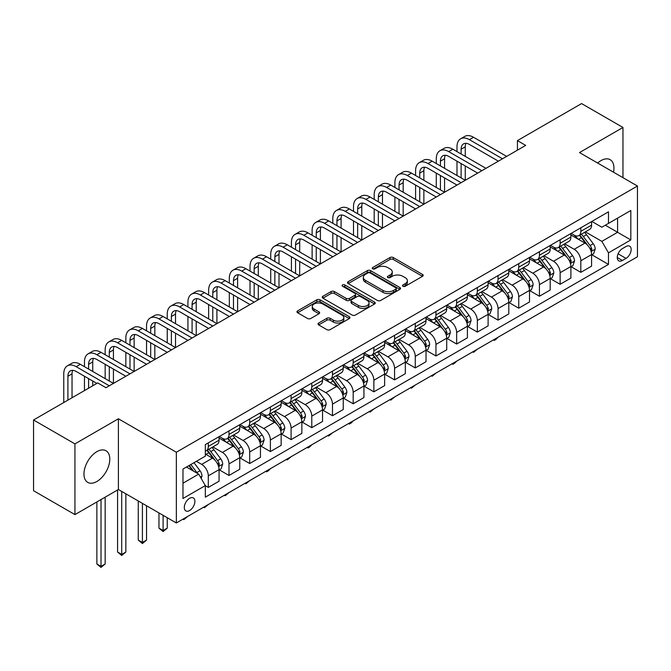 <?xml version="1.0" encoding="UTF-8"?>
<svg xmlns="http://www.w3.org/2000/svg" width="671" height="671" viewBox="0 0 671 671"><rect width="100%" height="100%" fill="white"/><g stroke="black" fill="none" stroke-linecap="round" stroke-linejoin="round"><path stroke-width="1.01" d="M402.969 286.274A1.61 0.931 0 0 0 405.25 286.274L422.512 276.309A2.298 1.325 0 0 0 423.191 275.37A2.298 1.325 0 0 0 422.512 274.431L393.265 257.538A2.298 1.325 0 0 0 390.01 257.538L372.749 267.511A1.61 0.931 0 0 0 372.271 268.165A1.61 0.931 0 0 0 372.749 268.819A1.61 0.931 0 0 0 375.022 268.819L377.253 267.536A7.356 4.244 0 0 1 387.653 267.536L390.094 268.937A7.356 4.244 0 0 1 392.25 271.94A7.356 4.244 0 0 1 390.094 274.942L387.863 276.234A1.61 0.931 0 0 0 387.385 276.888A1.61 0.931 0 0 0 387.863 277.551A1.61 0.931 0 0 0 390.136 277.551L392.367 276.259A7.356 4.244 0 0 1 402.768 276.259L405.209 277.668A7.356 4.244 0 0 1 407.364 280.671A7.356 4.244 0 0 1 405.209 283.674L402.969 284.957A1.61 0.931 0 0 0 402.499 285.62A1.61 0.931 0 0 0 402.969 286.274L402.969 284.957M96.876 481.484A18.26 10.543 120 0 0 108.811 465.389A18.26 10.543 120 0 0 106.01 450.761A18.26 10.543 120 0 0 96.876 451.658A18.26 10.543 120 0 0 84.949 467.754A18.26 10.543 120 0 0 87.75 482.39A18.26 10.543 120 0 0 96.876 481.484M613.495 172.195A18.26 10.543 120 0 0 610.157 159.69A18.26 10.543 120 0 0 601.023 160.595A18.26 10.543 120 0 0 597.66 163.053M189.599 510.547A7.49 4.328 120 0 0 194.489 503.946A7.49 4.328 120 0 0 193.34 497.941A7.49 4.328 120 0 0 189.599 498.31A7.49 4.328 120 0 0 184.701 504.911A7.49 4.328 120 0 0 185.85 510.916A7.49 4.328 120 0 0 189.599 510.547M318.666 323.028A2.298 1.325 0 0 0 317.995 323.967A2.298 1.325 0 0 0 318.666 324.907L326.878 329.646A2.298 1.325 0 0 0 330.124 329.646L349.306 318.574A2.298 1.325 0 0 0 349.977 317.635A2.298 1.325 0 0 0 349.306 316.695L320.05 299.811A2.298 1.325 0 0 0 316.804 299.811L297.622 310.883A2.298 1.325 0 0 0 296.951 311.822A2.298 1.325 0 0 0 297.622 312.753L307.536 318.482A2.298 1.325 0 0 0 310.79 318.482L318.993 313.743A2.298 1.325 0 0 0 319.664 312.803A2.298 1.325 0 0 0 318.993 311.864L314.078 309.029A6.148 3.548 0 0 1 312.275 306.521A6.148 3.548 0 0 1 316.075 303.242A6.148 3.548 0 0 1 322.776 304.005L342.034 315.127A6.148 3.548 0 0 1 343.829 317.635A6.148 3.548 0 0 1 340.038 320.914A6.148 3.548 0 0 1 333.336 320.142L330.124 318.289A2.298 1.325 0 0 0 326.878 318.289L318.666 323.028L318.666 324.907M118.406 418.779L74.942 443.875L33.55 419.979L33.55 490.711L74.942 514.607L118.406 489.52L176.347 522.969L176.347 452.237L118.406 418.779L118.406 489.52M622.965 177.656L622.965 127.473L579.501 152.569L637.45 186.026L176.347 452.237M622.965 127.473L581.572 103.577L517.416 140.616L517.416 150.178M33.55 419.979L97.706 382.931L105.984 387.712L525.695 145.397L517.416 140.616M377.421 300.465A2.298 1.325 0 0 0 380.667 300.465L399.841 289.394A2.298 1.325 0 0 0 400.52 288.455A2.298 1.325 0 0 0 399.841 287.515L370.593 270.631A2.298 1.325 0 0 0 367.339 270.631L348.165 281.703A2.298 1.325 0 0 0 347.494 282.642A2.298 1.325 0 0 0 348.165 283.573L377.421 300.465M343.2 286.626A1.61 0.931 0 0 1 344.835 286.853L344.835 284.94L374.577 302.109A2.298 1.325 0 0 1 375.248 303.049A2.298 1.325 0 0 1 374.577 303.988L355.395 315.06A2.298 1.325 0 0 1 352.149 315.06L322.894 298.167L322.894 296.288A2.298 1.325 0 0 0 322.223 297.228A2.298 1.325 0 0 0 322.894 298.167M322.894 296.288L331.105 291.55A2.298 1.325 0 0 1 334.351 291.55L346.219 298.402A2.298 1.325 0 0 0 349.465 298.402L354.909 295.257A2.298 1.325 0 0 0 355.58 294.317A2.298 1.325 0 0 0 354.909 293.378L342.562 286.249A1.61 0.931 0 0 1 342.084 285.594A1.61 0.931 0 0 1 343.082 284.739A1.61 0.931 0 0 1 344.835 284.94M626.026 246.534L622.386 248.631A7.255 4.194 120 0 0 617.639 255.03A7.255 4.194 120 0 0 618.754 260.843A7.255 4.194 120 0 0 622.386 260.491L626.026 258.385A7.255 4.194 120 0 0 630.765 251.986A7.255 4.194 120 0 0 629.658 246.173A7.255 4.194 120 0 0 626.026 246.534M176.347 522.969L637.45 256.758L637.45 186.026M591.839 221.438L601.853 227.217L608.48 223.401L608.48 211.835L205.326 444.588L205.326 456.154L182.973 469.063L182.973 498.503L205.326 485.594L205.326 497.161L608.48 264.408L608.48 252.841L601.853 241.367L585.389 231.864M608.48 223.401L630.824 210.493L630.824 239.933L608.48 252.841M74.942 443.875L74.942 514.607M605.334 225.213L617.58 232.292L617.58 218.142L630.824 210.493M601.853 241.367L617.58 232.292L630.824 239.933M182.973 483.204L198.7 474.129L186.446 467.05M205.326 485.695L208.304 487.414L208.304 475.848A9.369 5.41 -120 0 0 201.686 464.374L196.385 461.321M208.304 487.414L219.065 481.199L219.065 469.633A9.369 5.41 -120 0 0 212.447 458.159L205.326 454.049M219.316 469.876L229.004 475.462L229.004 463.896A9.369 5.41 -120 0 0 222.378 452.43L212.866 446.936M229.004 475.462L239.765 469.255L239.765 457.689A9.369 5.41 -120 0 0 233.139 446.215L219.065 438.088M240.008 457.924L249.696 463.518L249.696 451.952A9.369 5.41 -120 0 0 243.07 440.478L233.567 434.993M249.696 463.518L260.457 457.303L260.457 445.737A9.369 5.41 -120 0 0 253.831 434.263L239.765 426.144M260.709 445.972L270.388 451.566L270.388 440A9.369 5.41 -120 0 0 263.77 428.534L254.259 423.04M270.388 451.566L281.149 445.351L281.149 433.785A9.369 5.41 -120 0 0 274.531 422.319L260.457 414.192M281.401 434.028L291.088 439.622L291.088 428.056A9.369 5.41 -120 0 0 284.462 416.582L274.959 411.088M291.088 439.622L301.849 433.407L301.849 421.841A9.369 5.41 -120 0 0 295.223 410.367L281.149 402.248M302.101 422.076L311.78 427.67L311.78 416.104A9.369 5.41 -120 0 0 305.162 404.63L295.651 399.144M311.78 427.67L322.541 421.455L322.541 409.889A9.369 5.41 -120 0 0 315.924 398.423L301.849 390.296M322.793 410.132L332.481 415.718L332.481 404.152A9.369 5.41 -120 0 0 325.854 392.686L316.343 387.192M332.481 415.718L343.242 409.511L343.242 397.945A9.369 5.41 -120 0 0 336.616 386.471L322.541 378.343M343.485 398.18L353.172 403.774L353.172 392.208A9.369 5.41 -120 0 0 346.555 380.734L337.043 375.248M353.172 403.774L363.934 397.559L363.934 385.993A9.369 5.41 -120 0 0 357.316 374.527L343.242 366.4M364.185 386.236L373.873 391.822L373.873 380.256A9.369 5.41 -120 0 0 367.247 368.79L357.735 363.296M373.873 391.822L384.634 385.615L384.634 374.049A9.369 5.41 -120 0 0 378.008 362.575L363.934 354.447M384.877 374.284L394.565 379.878L394.565 368.312A9.369 5.41 -120 0 0 387.947 356.838L378.436 351.352M394.565 379.878L405.326 373.663L405.326 362.097A9.369 5.41 -120 0 0 398.708 350.623L384.634 342.504M405.578 362.34L415.265 367.926L415.265 356.36A9.369 5.41 -120 0 0 408.639 344.894L399.128 339.4M415.265 367.926L426.026 361.711L426.026 350.145A9.369 5.41 -120 0 0 419.4 338.679L405.326 330.551M426.27 350.388L435.957 355.982L435.957 344.416A9.369 5.41 -120 0 0 429.331 332.942L419.828 327.456M435.957 355.982L446.718 349.767L446.718 338.201A9.369 5.41 -120 0 0 440.092 326.727L426.026 318.608M446.97 338.436L456.649 344.03L456.649 332.464A9.369 5.41 -120 0 0 450.031 320.99L440.52 315.504M456.649 344.03L467.41 337.815L467.41 326.249A9.369 5.41 -120 0 0 460.792 314.783L446.718 306.655M467.662 326.492L477.349 332.086L477.349 320.52A9.369 5.41 -120 0 0 470.723 309.046L461.22 303.552M477.349 332.086L488.111 325.871L488.111 314.305A9.369 5.41 -120 0 0 481.484 302.831L467.41 294.703M488.362 314.54L498.041 320.134L498.041 308.568A9.369 5.41 -120 0 0 491.424 297.094L481.912 291.608M498.041 320.134L508.803 313.919L508.803 302.353A9.369 5.41 -120 0 0 502.185 290.887L488.111 282.759M509.054 302.596L518.742 308.182L518.742 296.616A9.369 5.41 -120 0 0 512.116 285.15L502.604 279.656M518.742 308.182L529.503 301.975L529.503 290.409A9.369 5.41 -120 0 0 522.877 278.935L508.803 270.807M529.746 290.644L539.434 296.238L539.434 284.672A9.369 5.41 -120 0 0 532.816 273.198L523.305 267.712M539.434 296.238L550.195 290.023L550.195 278.457A9.369 5.41 -120 0 0 543.577 266.983L529.503 258.863M550.446 278.7L560.134 284.286L560.134 272.72A9.369 5.41 -120 0 0 553.508 261.254L543.996 255.76M560.134 284.286L570.895 278.071L570.895 266.504A9.369 5.41 -120 0 0 564.269 255.039L550.195 246.911M571.138 266.748L580.826 272.342L580.826 260.776A9.369 5.41 -120 0 0 574.2 249.302L564.697 243.816M580.826 272.342L591.587 266.127L591.587 254.561A9.369 5.41 -120 0 0 584.969 243.087L570.895 234.967M571.138 233.391L574.2 235.152A9.369 5.41 -120 0 0 578.888 235.622A9.369 5.41 -120 0 0 580.826 231.336L580.826 227.796M550.446 245.334L553.508 247.104A9.369 5.41 -120 0 0 558.188 247.565A9.369 5.41 -120 0 0 560.134 243.279L560.134 239.74M529.746 257.287L532.816 259.056A9.369 5.41 -120 0 0 537.496 259.518A9.369 5.41 -120 0 0 539.434 255.232L539.434 251.692M509.054 269.23L512.116 271A9.369 5.41 -120 0 0 516.796 271.461A9.369 5.41 -120 0 0 518.742 267.175L518.742 263.644M488.362 281.183L491.424 282.952A9.369 5.41 -120 0 0 496.104 283.414A9.369 5.41 -120 0 0 498.041 279.128L498.041 275.588M467.662 293.126L470.723 294.896A9.369 5.41 -120 0 0 475.412 295.366A9.369 5.41 -120 0 0 477.349 291.071L477.349 287.54M446.97 305.079L450.031 306.848A9.369 5.41 -120 0 0 454.712 307.31A9.369 5.41 -120 0 0 456.649 303.024L456.649 299.484M426.27 317.022L429.331 318.792A9.369 5.41 -120 0 0 434.02 319.262A9.369 5.41 -120 0 0 435.957 314.967L435.957 311.436M405.578 328.975L408.639 330.744A9.369 5.41 -120 0 0 413.319 331.206A9.369 5.41 -120 0 0 415.265 326.92L415.265 323.38M384.877 340.927L387.947 342.688A9.369 5.41 -120 0 0 392.627 343.158A9.369 5.41 -120 0 0 394.565 338.872L394.565 335.332M364.185 352.871L367.247 354.64A9.369 5.41 -120 0 0 371.927 355.102A9.369 5.41 -120 0 0 373.873 350.816L373.873 347.276M343.485 364.823L346.555 366.592A9.369 5.41 -120 0 0 351.235 367.054A9.369 5.41 -120 0 0 353.172 362.768L353.172 359.228M322.793 376.767L325.854 378.536A9.369 5.41 -120 0 0 330.535 378.998A9.369 5.41 -120 0 0 332.481 374.712L332.481 371.18M302.101 388.719L305.162 390.488A9.369 5.41 -120 0 0 309.843 390.95A9.369 5.41 -120 0 0 311.78 386.664L311.78 383.124M281.401 400.662L284.462 402.432A9.369 5.41 -120 0 0 289.151 402.902A9.369 5.41 -120 0 0 291.088 398.608L291.088 395.076M260.709 412.615L263.77 414.384A9.369 5.41 -120 0 0 268.45 414.846A9.369 5.41 -120 0 0 270.388 410.56L270.388 407.02M240.008 424.567L243.07 426.328A9.369 5.41 -120 0 0 247.758 426.798A9.369 5.41 -120 0 0 249.696 422.512L249.696 418.972M219.316 436.511L222.378 438.28A9.369 5.41 -120 0 0 227.058 438.742A9.369 5.41 -120 0 0 229.004 434.456L229.004 430.916M591.839 254.795L608.48 264.408M578.888 235.622L589.65 229.407A9.369 5.41 -120 0 0 591.587 225.12L591.587 221.581M558.188 247.565L568.949 241.35A9.369 5.41 -120 0 0 570.895 237.064L570.895 233.533M537.496 259.518L548.257 253.303A9.369 5.41 -120 0 0 550.195 249.016L550.195 245.477M516.796 271.461L527.565 265.255A9.369 5.41 -120 0 0 529.503 260.96L529.503 257.429M496.104 283.414L506.865 277.198A9.369 5.41 -120 0 0 508.803 272.912L508.803 269.373M475.412 295.366L486.173 289.151A9.369 5.41 -120 0 0 488.111 284.865L488.111 281.325M454.712 307.31L465.473 301.094A9.369 5.41 -120 0 0 467.41 296.808L467.41 293.269M434.02 319.262L444.781 313.047A9.369 5.41 -120 0 0 446.718 308.761L446.718 305.221M413.319 331.206L424.08 324.99A9.369 5.41 -120 0 0 426.026 320.704L426.026 317.173M392.627 343.158L403.388 336.943A9.369 5.41 -120 0 0 405.326 332.657L405.326 329.117M371.927 355.102L382.688 348.895A9.369 5.41 -120 0 0 384.634 344.6L384.634 341.069M351.235 367.054L361.996 360.839A9.369 5.41 -120 0 0 363.934 356.553L363.934 353.013M330.535 378.998L341.304 372.791A9.369 5.41 -120 0 0 343.242 368.505L343.242 364.965M309.843 390.95L320.604 384.735A9.369 5.41 -120 0 0 322.541 380.449L322.541 376.909M289.151 402.902L299.912 396.687A9.369 5.41 -120 0 0 301.849 392.401L301.849 388.861M268.45 414.846L279.211 408.631A9.369 5.41 -120 0 0 281.149 404.345L281.149 400.813M247.758 426.798L258.52 420.583A9.369 5.41 -120 0 0 260.457 416.297L260.457 412.757M227.058 438.742L237.819 432.535A9.369 5.41 -120 0 0 239.765 428.241L239.765 424.709M205.326 451.071A9.369 5.41 -120 0 0 206.366 450.694L217.127 444.479A9.369 5.41 -120 0 0 219.065 440.193L219.065 436.653M206.366 450.694A9.369 5.41 -120 0 0 208.304 446.408L208.304 442.868M198.7 474.129L205.326 485.594M403.615 286.5L405.209 285.586A7.356 4.244 0 0 0 407.364 282.583L407.364 280.671M392.25 271.94L392.25 273.852A7.356 4.244 0 0 1 390.094 276.855L388.501 277.777M422.487 276.326L393.265 259.451A2.298 1.325 0 0 0 390.01 259.451L373.386 269.046M399.841 287.515L399.841 289.394L370.593 272.543A2.298 1.325 0 0 0 367.339 272.543L348.199 283.598M395.781 289.109A1.61 0.931 0 0 0 396.251 288.455A1.61 0.931 0 0 0 395.781 287.8L370.107 272.971A1.61 0.931 0 0 0 367.825 272.971L365.477 274.338A7.356 4.244 0 0 0 363.321 277.341A7.356 4.244 0 0 0 365.477 280.344L383.024 290.476A7.356 4.244 0 0 0 393.424 290.476L395.781 289.109L395.781 291.021A1.61 0.931 0 0 0 396.251 290.367L396.251 288.455M363.321 277.341L363.321 279.253A7.356 4.244 0 0 0 365.477 282.248L365.477 280.344M395.781 291.021L393.424 292.388A7.356 4.244 0 0 1 383.024 292.388L365.477 282.248M322.927 298.184L331.105 293.462L331.105 291.55M355.58 294.317L355.58 296.23A2.298 1.325 0 0 1 354.909 297.169L349.465 300.314A2.298 1.325 0 0 1 346.219 300.314L334.351 293.462A2.298 1.325 0 0 0 331.105 293.462M344.835 286.853L374.544 304.005M358.524 305.506A6.148 3.548 0 0 0 365.225 306.278A6.148 3.548 0 0 0 369.025 302.998A6.148 3.548 0 0 0 367.222 300.491L360.436 296.574A2.298 1.325 0 0 0 357.182 296.574L351.738 299.719A2.298 1.325 0 0 0 351.067 300.65A2.298 1.325 0 0 0 351.738 301.589L358.524 305.506L358.524 307.419A6.148 3.548 0 0 0 365.225 308.19A6.148 3.548 0 0 0 369.025 304.911L369.025 302.998M351.067 300.65L351.067 302.562A2.298 1.325 0 0 0 351.738 303.502L351.738 301.589M358.524 307.419L351.738 303.502M343.829 317.635L343.829 319.547A6.148 3.548 0 0 1 340.038 322.826A6.148 3.548 0 0 1 333.336 322.055L330.124 320.201A2.298 1.325 0 0 0 326.878 320.201L318.7 324.923M312.275 306.521L312.275 308.425A6.148 3.548 0 0 0 314.078 310.941L314.078 309.029M318.96 313.76L314.078 310.941M349.272 318.591L320.05 301.724A2.298 1.325 0 0 0 316.804 301.724L297.656 312.778M591.587 254.946L593.575 253.797L595.227 249.016A6.207 3.581 -120 0 0 593.248 243.732L586.488 234.699A17.916 10.342 -120 0 0 584.533 232.359M577.806 238.951A17.916 10.342 -120 0 0 574.133 235.118M591.025 251.139L591.881 249.276A6.207 3.581 -120 0 0 590.103 245.544L583.342 236.519A17.916 10.342 -120 0 0 581.388 234.179M579.719 235.135A14.871 8.58 60 0 1 582.16 237.911L587.88 245.552M579.4 235.32A17.916 10.342 60 0 1 581.354 237.668L585.85 243.665M498.15 337.178L495.894 339.442L494.233 340.398L493.403 339.92M494.233 339.442L494.233 340.398M456.985 151.612L456.985 146.832A17.563 10.14 60 0 1 460.625 138.796L464.76 136.406A17.563 10.14 60 0 1 473.541 137.27L506.655 156.393M460.625 138.796A17.563 10.14 60 0 1 469.398 139.66L502.512 158.784M498.377 161.166L469.398 144.441A11.709 6.76 -120 0 0 463.544 143.862A11.709 6.76 -120 0 0 461.12 149.222L461.12 154.003M465.993 143.326A11.709 6.76 -120 0 0 465.263 146.832L465.263 156.393M461.12 163.556L461.12 177.899M465.263 165.947L465.263 180.289L432.149 161.166L428.006 163.556L461.12 182.68M456.985 175.508L456.985 161.166M570.895 266.89L572.883 265.741L574.535 260.96A6.207 3.581 -120 0 0 572.556 255.676L565.787 246.651A17.916 10.342 -120 0 0 563.833 244.311M557.106 250.904A17.916 10.342 -120 0 0 553.441 247.062M570.325 263.091L571.189 261.229A6.207 3.581 -120 0 0 569.411 257.496L562.642 248.463A17.916 10.342 -120 0 0 560.688 246.123M559.018 247.087A14.871 8.58 60 0 1 561.459 249.864L567.188 257.505M558.7 247.272A17.916 10.342 60 0 1 560.654 249.612L565.158 255.617M477.458 349.13L473.541 352.35L472.711 351.872M473.541 351.394L473.541 352.35M550.195 278.842L552.183 277.693L553.835 272.912A6.207 3.581 -120 0 0 551.856 267.628L545.095 258.595A17.916 10.342 -120 0 0 543.141 256.255M536.414 262.847A17.916 10.342 -120 0 0 532.74 259.014M549.633 275.043L550.488 273.181A6.207 3.581 -120 0 0 548.71 269.448L541.95 260.415A17.916 10.342 -120 0 0 539.996 258.075M538.327 259.04A14.871 8.58 60 0 1 540.767 261.807L546.496 269.457M538.008 259.224A17.916 10.342 60 0 1 539.962 261.564L544.458 267.561M456.758 361.082L454.502 363.338L452.841 364.294L452.019 363.816M452.841 363.338L452.841 364.294M529.503 290.786L531.491 289.637L533.143 284.865A6.207 3.581 -120 0 0 531.164 279.581L524.395 270.547A17.916 10.342 -120 0 0 522.441 268.207M515.714 274.8A17.916 10.342 -120 0 0 512.048 270.958M528.933 286.987L529.796 285.125A6.207 3.581 -120 0 0 528.018 281.392L521.25 272.359A17.916 10.342 -120 0 0 519.295 270.019M517.635 270.983A14.871 8.58 60 0 1 520.075 273.76L525.796 281.401M517.307 271.168A17.916 10.342 60 0 1 519.262 273.508L523.766 279.513M436.066 373.026L432.149 376.246L431.319 375.768M432.149 375.29L432.149 376.246M436.284 163.556L436.284 158.784A17.563 10.14 60 0 1 439.924 150.74L444.068 148.35A17.563 10.14 60 0 1 452.841 149.222L485.955 168.337M439.924 150.74A17.563 10.14 60 0 1 448.706 151.612L481.82 170.728M477.677 173.118L448.706 156.393A11.709 6.76 -120 0 0 442.852 155.806A11.709 6.76 -120 0 0 440.428 161.166L440.428 165.947M445.301 155.269A11.709 6.76 -120 0 0 444.563 158.784L444.563 168.337M440.428 175.508L440.428 189.843M444.563 177.899L444.563 192.233L411.457 173.118L407.314 175.508L440.428 194.624M436.284 187.452L436.284 173.118M456.985 185.07L428.006 168.337A11.709 6.76 -120 0 0 422.16 167.758A11.709 6.76 -120 0 0 419.727 173.118L419.727 177.899M424.6 167.222A11.709 6.76 -120 0 0 423.871 170.728L423.871 180.289M419.727 187.452L419.727 201.795M423.871 189.843L423.871 204.185L390.757 185.07L386.622 187.452L419.727 206.576M415.592 199.404L415.592 185.07M415.592 175.508L415.592 170.728A17.563 10.14 60 0 1 419.232 162.692A17.563 10.14 60 0 1 428.006 163.556M419.232 162.692L423.367 160.302A17.563 10.14 60 0 1 432.149 161.166M436.284 197.014L407.314 180.289A11.709 6.76 -120 0 0 401.459 179.711A11.709 6.76 -120 0 0 399.035 185.07L399.035 189.843M403.908 179.165A11.709 6.76 -120 0 0 403.179 182.68L403.179 192.233M399.035 199.404L399.035 213.747M403.179 201.795L403.179 216.129L370.065 197.014L365.921 199.404L399.035 218.52M394.9 211.357L394.9 197.014M394.9 187.452L394.9 182.68A17.563 10.14 60 0 1 398.532 174.636A17.563 10.14 60 0 1 407.314 175.508M398.532 174.636L402.675 172.246A17.563 10.14 60 0 1 411.457 173.118M508.803 302.738L510.79 301.589L512.451 296.808A6.207 3.581 -120 0 0 510.463 291.524L503.703 282.499A17.916 10.342 -120 0 0 501.749 280.151M495.022 286.752A17.916 10.342 -120 0 0 491.357 282.91M508.241 298.939L509.096 297.077A6.207 3.581 -120 0 0 507.318 293.344L500.558 284.311A17.916 10.342 -120 0 0 498.603 281.971M496.934 282.936A14.871 8.58 60 0 1 499.375 285.712L505.104 293.353M496.615 283.12A17.916 10.342 60 0 1 498.57 285.46L503.065 291.466M415.374 384.978L411.457 388.199L410.627 387.712M411.457 387.234L411.457 388.199M415.592 208.966L386.622 192.233A11.709 6.76 -120 0 0 380.767 191.654A11.709 6.76 -120 0 0 378.343 197.014L378.343 201.795M383.216 191.118A11.709 6.76 -120 0 0 382.478 194.624L382.478 204.185M378.343 211.357L378.343 225.691M382.478 213.747L382.478 228.081L349.365 208.966L345.23 211.357L378.343 230.472M374.2 223.3L374.2 208.966M374.2 199.404L374.2 194.624A17.563 10.14 60 0 1 377.84 186.588A17.563 10.14 60 0 1 386.622 187.452M377.84 186.588L381.975 184.198A17.563 10.14 60 0 1 390.757 185.07M488.111 314.682L490.098 313.542L491.751 308.761A6.207 3.581 -120 0 0 489.771 303.477L483.003 294.443A17.916 10.342 -120 0 0 481.048 292.103M474.322 298.696A17.916 10.342 -120 0 0 470.656 294.854M487.549 310.883L488.404 309.021A6.207 3.581 -120 0 0 486.626 305.288L479.857 296.263A17.916 10.342 -120 0 0 477.903 293.923M476.242 294.879A14.871 8.58 60 0 1 478.683 297.656L484.403 305.297M475.924 295.064A17.916 10.342 60 0 1 477.878 297.404L482.374 303.409M394.674 396.922L390.757 400.142L389.926 399.664M390.757 399.186L390.757 400.142M394.9 220.91L365.921 204.185A11.709 6.76 -120 0 0 360.067 203.607A11.709 6.76 -120 0 0 357.643 208.966L357.643 213.747M362.516 203.061A11.709 6.76 -120 0 0 361.786 206.576L361.786 216.129M357.643 223.3L357.643 237.643M361.786 225.691L361.786 240.033L328.673 220.91L324.529 223.3L357.643 242.416M353.508 235.253L353.508 220.91M353.508 211.357L353.508 206.576A17.563 10.14 60 0 1 357.14 198.532A17.563 10.14 60 0 1 365.921 199.404M357.14 198.532L361.283 196.142A17.563 10.14 60 0 1 370.065 197.014M467.41 326.634L469.398 325.485L471.059 320.704A6.207 3.581 -120 0 0 469.079 315.42L462.311 306.395A17.916 10.342 -120 0 0 460.356 304.055M453.63 310.648A17.916 10.342 -120 0 0 449.964 306.806M466.848 322.835L467.704 320.973A6.207 3.581 -120 0 0 465.934 317.24L459.165 308.207A17.916 10.342 -120 0 0 457.211 305.867M455.542 306.832A14.871 8.58 60 0 1 457.983 309.608L463.711 317.249M455.223 307.016A17.916 10.342 60 0 1 457.177 309.356L461.673 315.362M373.982 408.874L370.065 412.095L369.235 411.617M370.065 411.13L370.065 412.095M374.2 232.862L345.23 216.129A11.709 6.76 -120 0 0 339.375 215.55A11.709 6.76 -120 0 0 336.951 220.91L336.951 225.691M341.824 215.014A11.709 6.76 -120 0 0 341.086 218.52L341.086 228.081M336.951 235.253L336.951 249.587M341.086 237.643L341.086 251.977L307.972 232.862L303.837 235.253L336.951 254.368M332.808 247.196L332.808 232.862M332.808 223.3L332.808 218.52A17.563 10.14 60 0 1 336.448 210.484A17.563 10.14 60 0 1 345.23 211.357M336.448 210.484L340.583 208.094A17.563 10.14 60 0 1 349.365 208.966M446.718 338.578L448.706 337.438L450.358 332.657A6.207 3.581 -120 0 0 448.379 327.373L441.619 318.339A17.916 10.342 -120 0 0 439.664 315.999M432.929 322.592A17.916 10.342 -120 0 0 429.264 318.759M446.156 334.779L447.012 332.917A6.207 3.581 -120 0 0 445.234 329.184L438.473 320.159A17.916 10.342 -120 0 0 436.519 317.819M434.85 318.775A14.871 8.58 60 0 1 437.291 321.552L443.011 329.193M434.531 318.96A17.916 10.342 60 0 1 436.486 321.308L440.981 327.305M353.281 420.818L351.025 423.082L349.365 424.038L348.534 423.56M349.365 423.082L349.365 424.038M353.508 244.806L324.529 228.081A11.709 6.76 -120 0 0 318.675 227.503A11.709 6.76 -120 0 0 316.251 232.862L316.251 237.643M321.124 226.957A11.709 6.76 -120 0 0 320.394 230.472L320.394 240.033M316.251 247.196L316.251 261.539M320.394 249.587L320.394 263.929L287.28 244.806L283.137 247.196L316.251 266.32M312.116 259.149L312.116 244.806M312.116 235.253L312.116 230.472A17.563 10.14 60 0 1 315.747 222.428A17.563 10.14 60 0 1 324.529 223.3M315.747 222.428L319.891 220.046A17.563 10.14 60 0 1 328.673 220.91M426.026 350.53L428.006 349.381L429.666 344.6A6.207 3.581 -120 0 0 427.687 339.316L420.918 330.291A17.916 10.342 -120 0 0 418.964 327.951M412.237 334.544A17.916 10.342 -120 0 0 408.572 330.702M425.456 346.731L426.311 344.869A6.207 3.581 -120 0 0 424.542 341.136L417.773 332.103A17.916 10.342 -120 0 0 415.819 329.763M414.15 330.728A14.871 8.58 60 0 1 416.59 333.504L422.319 341.145M413.831 330.912A17.916 10.342 60 0 1 415.785 333.252L420.281 339.258M332.59 432.77L328.673 435.991L327.842 435.513M328.673 435.034L328.673 435.991M332.808 256.758L303.837 240.033A11.709 6.76 -120 0 0 297.983 239.446A11.709 6.76 -120 0 0 295.559 244.806L295.559 249.587M300.432 238.91A11.709 6.76 -120 0 0 299.694 242.424L299.694 251.977M295.559 259.149L295.559 273.483M299.694 261.539L299.694 275.873L266.58 256.758L262.445 259.149L295.559 278.264M291.415 271.092L291.415 256.758M291.415 247.196L291.415 242.424A17.563 10.14 60 0 1 295.055 234.38A17.563 10.14 60 0 1 303.837 235.253M295.055 234.38L299.191 231.99A17.563 10.14 60 0 1 307.972 232.862M405.326 362.483L407.314 361.334L408.966 356.553A6.207 3.581 -120 0 0 406.987 351.269L400.226 342.235A17.916 10.342 -120 0 0 398.272 339.895M391.545 346.488A17.916 10.342 -120 0 0 387.872 342.655M404.764 358.675L405.62 356.813A6.207 3.581 -120 0 0 403.841 353.089L397.081 344.055A17.916 10.342 -120 0 0 395.127 341.715M393.458 342.68A14.871 8.58 60 0 1 395.898 345.448L401.619 353.097M393.139 342.864A17.916 10.342 60 0 1 395.093 345.204L399.589 351.201M311.889 444.714L309.633 446.978L307.972 447.934L307.142 447.456M307.972 446.978L307.972 447.934M312.116 268.71L283.137 251.977A11.709 6.76 -120 0 0 277.282 251.399A11.709 6.76 -120 0 0 274.858 256.758L274.858 261.539M279.732 250.862A11.709 6.76 -120 0 0 279.002 254.368L279.002 263.929M274.858 271.092L274.858 285.435M279.002 273.483L279.002 287.825L245.888 268.71L241.745 271.092L274.858 290.216M270.723 283.045L270.723 268.71M270.723 259.149L270.723 254.368A17.563 10.14 60 0 1 274.364 246.332A17.563 10.14 60 0 1 283.137 247.196M274.364 246.332L278.499 243.942A17.563 10.14 60 0 1 287.28 244.806M384.634 374.426L386.622 373.277L388.274 368.505A6.207 3.581 -120 0 0 386.295 363.221L379.526 354.187A17.916 10.342 -120 0 0 377.572 351.847M370.845 358.44A17.916 10.342 -120 0 0 367.18 354.598M384.064 370.627L384.928 368.765A6.207 3.581 -120 0 0 383.149 365.032L376.381 355.999A17.916 10.342 -120 0 0 374.426 353.659M372.757 354.624A14.871 8.58 60 0 1 375.198 357.4L380.927 365.041M372.439 354.808A17.916 10.342 60 0 1 374.393 357.148L378.897 363.154M291.197 456.666L287.28 459.887L286.45 459.409M287.28 458.93L287.28 459.887M291.415 280.654L262.445 263.929A11.709 6.76 -120 0 0 256.59 263.351A11.709 6.76 -120 0 0 254.166 268.71L254.166 273.483M259.04 262.806A11.709 6.76 -120 0 0 258.301 266.32L258.301 275.873M254.166 283.045L254.166 297.379M258.301 285.435L258.301 299.769L225.196 280.654L221.053 283.045L254.166 302.16M250.023 294.997L250.023 280.654M250.023 271.092L250.023 266.32A17.563 10.14 60 0 1 253.663 258.276A17.563 10.14 60 0 1 262.445 259.149M253.663 258.276L257.807 255.886A17.563 10.14 60 0 1 266.58 256.758M363.934 386.379L365.921 385.229L367.574 380.449A6.207 3.581 -120 0 0 365.594 375.164L358.834 366.131A17.916 10.342 -120 0 0 356.88 363.791M350.153 370.384A17.916 10.342 -120 0 0 346.479 366.551M363.372 382.579L364.227 380.717A6.207 3.581 -120 0 0 362.449 376.985L355.689 367.951A17.916 10.342 -120 0 0 353.734 365.611M352.065 366.576A14.871 8.58 60 0 1 354.506 369.352L360.235 376.993M351.747 366.76A17.916 10.342 60 0 1 353.701 369.1L358.197 375.106M270.497 468.618L268.241 470.874L266.58 471.83L265.758 471.352M266.58 470.874L266.58 471.83M270.723 292.606L241.745 275.873A11.709 6.76 -120 0 0 235.898 275.295A11.709 6.76 -120 0 0 233.474 280.654L233.474 285.435M238.339 274.758A11.709 6.76 -120 0 0 237.609 278.264L237.609 287.825M233.474 294.997L233.474 309.331M237.609 297.379L237.609 311.721L204.496 292.606L200.361 294.997L233.466 314.112M229.331 306.941L229.331 292.606M229.331 283.045L229.331 278.264A17.563 10.14 60 0 1 232.971 270.228A17.563 10.14 60 0 1 241.745 271.092M232.971 270.228L237.106 267.838A17.563 10.14 60 0 1 245.888 268.71M343.242 398.322L345.23 397.182L346.882 392.401A6.207 3.581 -120 0 0 344.902 387.117L338.134 378.083A17.916 10.342 -120 0 0 336.179 375.743M329.453 382.336A17.916 10.342 -120 0 0 325.787 378.494M342.671 394.523L343.535 392.661A6.207 3.581 -120 0 0 341.757 388.928L334.988 379.903A17.916 10.342 -120 0 0 333.034 377.563M331.373 378.519A14.871 8.58 60 0 1 333.814 381.296L339.534 388.937M331.046 378.704A17.916 10.342 60 0 1 333.001 381.044L337.505 387.05M249.805 480.562L245.888 483.783L245.058 483.305M245.888 482.826L245.888 483.783M250.023 304.55L221.053 287.825A11.709 6.76 -120 0 0 215.198 287.247A11.709 6.76 -120 0 0 212.774 292.606L212.774 297.379M217.647 286.702A11.709 6.76 -120 0 0 216.918 290.216L216.918 299.769M212.774 306.941L212.774 321.283M216.918 309.331L216.918 323.674L183.804 304.55L179.66 306.941L212.774 326.056M208.639 318.893L208.639 304.55M208.639 294.997L208.639 290.216A17.563 10.14 60 0 1 212.271 282.172A17.563 10.14 60 0 1 221.053 283.045M212.271 282.172L216.414 279.782A17.563 10.14 60 0 1 225.196 280.654M322.541 410.275L324.529 409.125L326.19 404.345A6.207 3.581 -120 0 0 324.202 399.06L317.442 390.036A17.916 10.342 -120 0 0 315.487 387.695M308.761 394.288A17.916 10.342 -120 0 0 305.095 390.447M321.979 406.475L322.835 404.613A6.207 3.581 -120 0 0 321.057 400.881L314.296 391.847A17.916 10.342 -120 0 0 312.342 389.507M310.673 390.472A14.871 8.58 60 0 1 313.114 393.248L318.842 400.889M310.354 390.656A17.916 10.342 60 0 1 312.309 392.996L316.804 399.002M229.113 492.514L225.196 495.735L224.366 495.257M225.196 494.77L225.196 495.735M229.331 316.502L200.361 299.769A11.709 6.76 -120 0 0 194.506 299.191A11.709 6.76 -120 0 0 192.082 304.55L192.082 309.331M196.955 298.654A11.709 6.76 -120 0 0 196.217 302.16L196.217 311.721M192.082 318.893L192.082 333.227M196.217 321.283L196.217 335.617L163.103 316.502L158.968 318.893L192.082 338.008M187.939 330.837L187.939 316.502M187.939 306.941L187.939 302.16A17.563 10.14 60 0 1 191.579 294.124A17.563 10.14 60 0 1 200.361 294.997M191.579 294.124L195.714 291.734A17.563 10.14 60 0 1 204.496 292.606M301.849 422.218L303.837 421.078L305.49 416.297A6.207 3.581 -120 0 0 303.51 411.013L296.741 401.979A17.916 10.342 -120 0 0 294.787 399.639M288.06 406.232A17.916 10.342 -120 0 0 284.395 402.399M301.287 418.419L302.143 416.557A6.207 3.581 -120 0 0 300.365 412.824L293.596 403.799A17.916 10.342 -120 0 0 291.642 401.459M289.981 402.415A14.871 8.58 60 0 1 292.422 405.192L298.142 412.833M289.662 402.6A17.916 10.342 60 0 1 291.617 404.94L296.112 410.946M208.413 504.458L204.496 507.679L203.665 507.201M204.496 506.722L204.496 507.679M208.639 328.446L179.66 311.721A11.709 6.76 -120 0 0 173.806 311.143A11.709 6.76 -120 0 0 171.382 316.502L171.382 321.283M176.255 310.598A11.709 6.76 -120 0 0 175.525 314.112L175.525 323.674M171.382 330.837L171.382 345.179M175.525 333.227L175.525 347.57L142.411 328.446L138.268 330.837L171.382 349.96M167.247 342.789L167.247 328.446M167.247 318.893L167.247 314.112A17.563 10.14 60 0 1 170.879 306.068A17.563 10.14 60 0 1 179.66 306.941M170.879 306.068L175.022 303.686A17.563 10.14 60 0 1 183.804 304.55M281.149 434.171L283.137 433.021L284.798 428.241A6.207 3.581 -120 0 0 282.818 422.956L276.049 413.932A17.916 10.342 -120 0 0 274.095 411.591M267.368 418.184A17.916 10.342 -120 0 0 263.703 414.342M280.587 430.371L281.443 428.509A6.207 3.581 -120 0 0 279.673 424.777L272.904 415.743A17.916 10.342 -120 0 0 270.95 413.403M269.281 414.368A14.871 8.58 60 0 1 271.721 417.144L277.45 424.785M268.962 414.552A17.916 10.342 60 0 1 270.916 416.892L275.412 422.898M187.721 516.41L183.804 519.631L182.973 519.153M183.804 518.675L183.804 519.631M187.939 340.398L158.968 323.674A11.709 6.76 -120 0 0 153.114 323.087A11.709 6.76 -120 0 0 150.69 328.446L150.69 333.227M155.563 322.55A11.709 6.76 -120 0 0 154.825 326.056L154.825 335.617M150.69 342.789L150.69 357.123M154.825 345.179L154.825 359.513L121.711 340.398L117.576 342.789L150.69 361.904M146.546 354.733L146.546 340.398M146.546 330.837L146.546 326.056A17.563 10.14 60 0 1 150.187 318.02A17.563 10.14 60 0 1 158.968 318.893M150.187 318.02L154.322 315.63A17.563 10.14 60 0 1 163.103 316.502M260.457 446.123L262.445 444.974L264.097 440.193A6.207 3.581 -120 0 0 262.118 434.909L255.357 425.875A17.916 10.342 -120 0 0 253.403 423.535M246.668 430.128A17.916 10.342 -120 0 0 243.003 426.295M259.895 442.315L260.751 440.453A6.207 3.581 -120 0 0 258.972 436.729L252.212 427.695A17.916 10.342 -120 0 0 250.258 425.355M248.589 426.32A14.871 8.58 60 0 1 251.029 429.088L256.75 436.729M248.27 426.504A17.916 10.342 60 0 1 250.224 428.844L254.72 434.842M163.103 515.328L163.103 530.526L167.247 528.136L167.247 517.718M167.247 528.136L163.103 531.575L158.968 528.136L158.968 512.938M158.968 528.136L163.103 530.526L163.103 531.575M167.247 352.342L138.268 335.617A11.709 6.76 -120 0 0 132.413 335.039A11.709 6.76 -120 0 0 129.989 340.398L129.989 345.179M134.863 334.502A11.709 6.76 -120 0 0 134.133 338.008L134.133 347.57M129.989 354.733L129.989 369.075M134.133 357.123L134.133 371.466L101.019 352.342L96.876 354.733L129.989 373.856M125.854 366.685L125.854 352.342M125.854 342.789L125.854 338.008A17.563 10.14 60 0 1 129.486 329.973A17.563 10.14 60 0 1 138.268 330.837M129.486 329.973L133.63 327.582A17.563 10.14 60 0 1 142.411 328.446M239.765 458.067L241.745 456.917L243.405 452.137A6.207 3.581 -120 0 0 241.426 446.861L234.657 437.827A17.916 10.342 -120 0 0 232.703 435.487M225.976 442.08A17.916 10.342 -120 0 0 222.311 438.238M239.195 454.267L240.05 452.405A6.207 3.581 -120 0 0 238.28 448.673L231.512 439.639A17.916 10.342 -120 0 0 229.557 437.299M227.888 438.264A14.871 8.58 60 0 1 230.329 441.04L236.058 448.681M227.57 438.448A17.916 10.342 60 0 1 229.524 440.788L234.02 446.794M142.411 503.376L142.411 542.47L146.546 540.088L146.546 505.766M146.546 540.088L142.411 543.527L138.268 540.088L138.268 500.985M138.268 540.088L142.411 542.47L142.411 543.527M146.546 364.294L117.576 347.57A11.709 6.76 -120 0 0 111.721 346.991A11.709 6.76 -120 0 0 109.298 352.35L109.298 357.123M114.171 346.446A11.709 6.76 -120 0 0 113.433 349.96L113.433 359.513M109.298 366.685L109.298 381.019M113.433 369.075L113.433 383.409L80.319 364.294L76.184 366.685L109.298 385.8M105.154 378.637L105.154 364.294M105.154 354.733L105.154 349.96A17.563 10.14 60 0 1 108.794 341.916A17.563 10.14 60 0 1 117.576 342.789M108.794 341.916L112.929 339.526A17.563 10.14 60 0 1 121.711 340.398M219.065 470.019L221.053 468.87L222.705 464.089A6.207 3.581 -120 0 0 220.725 458.805L213.965 449.771A17.916 10.342 -120 0 0 212.011 447.431M218.503 466.219L219.358 464.357A6.207 3.581 -120 0 0 217.58 460.625L210.82 451.591A17.916 10.342 -120 0 0 208.866 449.251M207.196 450.216A14.871 8.58 60 0 1 209.637 452.984L215.357 460.633M206.878 450.4A17.916 10.342 60 0 1 208.832 452.74L213.328 458.746M121.711 491.432L121.711 554.422L125.854 552.032L125.854 493.814M125.854 552.032L121.711 555.471L117.576 552.032L117.576 489.998M117.576 552.032L121.711 554.422L121.711 555.471M125.854 376.246L96.876 359.513A11.709 6.76 -120 0 0 91.021 358.935A11.709 6.76 -120 0 0 88.597 364.294L88.597 369.075M93.47 358.398A11.709 6.76 -120 0 0 92.741 361.904L92.741 371.466M88.597 378.637L88.597 388.19M92.741 381.019L92.741 385.8M84.462 390.581L84.462 376.246M84.462 366.685L84.462 361.904A17.563 10.14 60 0 1 88.102 353.869A17.563 10.14 60 0 1 96.876 354.733M88.102 353.869L92.237 351.478A17.563 10.14 60 0 1 101.019 352.342M201.183 478.431L202.013 476.041A6.207 3.581 -120 0 0 200.033 470.757L193.994 462.696M197.45 473.407A6.207 3.581 -120 0 0 196.888 472.569L190.849 464.508M189.297 465.406L193.634 471.201M188.861 465.657L192.543 470.572M101.019 499.551L101.019 566.374L105.154 563.984L105.154 497.161M105.154 563.984L101.019 567.423L96.876 563.984L96.876 501.942M96.876 563.984L101.019 566.374L101.019 567.423M96.876 383.409L76.184 371.466A11.709 6.76 -120 0 0 70.329 370.887A11.709 6.76 -120 0 0 67.905 376.246L67.905 400.142M72.778 370.342A11.709 6.76 -120 0 0 72.04 373.856L72.04 397.752M63.762 402.533L63.762 373.856A17.563 10.14 60 0 1 67.402 365.812A17.563 10.14 60 0 1 76.184 366.685M67.402 365.812L71.545 363.422A17.563 10.14 60 0 1 80.319 364.294M201.686 464.374L212.447 458.159M222.378 452.43L233.139 446.215M243.07 440.478L253.831 434.263M263.77 428.534L274.531 422.319M284.462 416.582L295.223 410.367M305.162 404.63L315.924 398.423M325.854 392.686L336.616 386.471M346.555 380.734L357.316 374.527M367.247 368.79L378.008 362.575M387.947 356.838L398.708 350.623M408.639 344.894L419.4 338.679M429.331 332.942L440.092 326.727M450.031 320.99L460.792 314.783M470.723 309.046L481.484 302.831M491.424 297.094L502.185 290.887M512.116 285.15L522.877 278.935M532.816 273.198L543.577 266.983M553.508 261.254L564.269 255.039M574.2 249.302L584.969 243.087M580.826 231.336L591.587 225.12M580.826 260.776L591.587 254.561M560.134 272.72L570.895 266.504M560.134 243.279L570.895 237.064M539.434 284.672L550.195 278.457M539.434 255.232L550.195 249.016M518.742 296.616L529.503 290.409M518.742 267.175L529.503 260.96M498.041 308.568L508.803 302.353M498.041 279.128L508.803 272.912M477.349 320.52L488.111 314.305M477.349 291.071L488.111 284.865M456.649 332.464L467.41 326.249M456.649 303.024L467.41 296.808M435.957 344.416L446.718 338.201M435.957 314.967L446.718 308.761M415.265 356.36L426.026 350.145M415.265 326.92L426.026 320.704M394.565 368.312L405.326 362.097M394.565 338.872L405.326 332.657M373.873 380.256L384.634 374.049M373.873 350.816L384.634 344.6M353.172 392.208L363.934 385.993M353.172 362.768L363.934 356.553M332.481 404.152L343.242 397.945M332.481 374.712L343.242 368.505M311.78 416.104L322.541 409.889M311.78 386.664L322.541 380.449M291.088 428.056L301.849 421.841M291.088 398.608L301.849 392.401M270.388 440L281.149 433.785M270.388 410.56L281.149 404.345M249.696 451.952L260.457 445.737M249.696 422.512L260.457 416.297M229.004 463.896L239.765 457.689M229.004 434.456L239.765 428.241M208.304 475.848L219.065 469.633M208.304 446.408L219.065 440.193M618.083 253.797L626.026 258.385M617.253 257.521L622.386 260.491M405.209 285.586L405.209 283.674M387.863 277.551L387.863 276.234M390.094 276.855L390.094 274.942M372.749 268.819L372.749 267.511M390.01 259.451L390.01 257.538M393.265 259.451L393.265 257.538M422.512 276.309L422.512 274.431M348.165 283.573L348.165 281.703M367.339 272.543L367.339 270.631M370.593 272.543L370.593 270.631M383.024 292.388L383.024 290.476M393.424 292.388L393.424 290.476M334.351 293.462L334.351 291.55M346.219 300.314L346.219 298.402M349.465 300.314L349.465 298.402M354.909 297.169L354.909 295.257M374.577 303.988L374.577 302.109M326.878 320.201L326.878 318.289M330.124 320.201L330.124 318.289M333.336 322.055L333.336 320.142M318.993 313.743L318.993 311.864M297.622 312.753L297.622 310.883M316.804 301.724L316.804 299.811M320.05 301.724L320.05 299.811M349.306 318.574L349.306 316.695M591.126 251.482L595.185 249.134M583.342 236.519L586.488 234.699M578.461 239.337L581.354 237.668M590.103 245.544L593.248 243.732M589.616 247.968L591.881 249.276M473.541 137.27L469.398 139.66M465.263 146.832L461.12 149.222M570.425 263.435L574.493 261.086M562.642 248.463L565.787 246.651M557.769 251.281L560.654 249.612M569.411 257.496L572.556 255.676M568.916 259.92L571.189 261.229M549.734 275.378L553.801 273.03M541.95 260.415L545.095 258.595M537.068 263.233L539.962 261.564M548.71 269.448L551.856 267.628M548.224 271.864L550.488 273.181M529.042 287.331L533.101 284.982M521.25 272.359L524.395 270.547M516.376 275.177L519.262 273.508M528.018 281.392L531.164 279.581M527.523 283.816L529.796 285.125M452.841 149.222L448.706 151.612M444.563 158.784L440.428 161.166M423.871 170.728L419.727 173.118M403.179 182.68L399.035 185.07M508.341 299.274L512.409 296.926M500.558 284.311L503.703 282.499M495.676 287.129L498.57 285.46M507.318 293.344L510.463 291.524M506.831 295.768L509.096 297.077M382.478 194.624L378.343 197.014M487.649 311.227L491.709 308.878M479.857 296.263L483.003 294.443M474.984 299.073L477.878 297.404M486.626 305.288L489.771 303.477M486.131 307.712L488.404 309.021M361.786 206.576L357.643 208.966M466.949 323.17L471.017 320.83M459.165 308.207L462.311 306.395M454.284 311.025L457.177 309.356M465.934 317.24L469.079 315.42M465.439 319.664L467.704 320.973M341.086 218.52L336.951 220.91M446.257 335.123L450.316 332.774M438.473 320.159L441.619 318.339M433.592 322.977L436.486 321.308M445.234 329.184L448.379 327.373M444.739 331.608L447.012 332.917M320.394 230.472L316.251 232.862M425.557 347.066L429.625 344.726M417.773 332.103L420.918 330.291M412.9 334.921L415.785 333.252M424.542 341.136L427.687 339.316M424.047 343.56L426.311 344.869M299.694 242.424L295.559 244.806M404.865 359.019L408.924 356.67M397.081 344.055L400.226 342.235M392.2 346.873L395.093 345.204M403.841 353.089L406.987 351.269M403.355 355.504L405.62 356.813M279.002 254.368L274.858 256.758M384.164 370.971L388.232 368.622M376.381 355.999L379.526 354.187M371.508 358.817L374.393 357.148M383.149 365.032L386.295 363.221M382.655 367.456L384.928 368.765M258.301 266.32L254.166 268.71M363.472 382.915L367.54 380.566M355.689 367.951L358.834 366.131M350.807 370.769L353.701 369.1M362.449 376.985L365.594 375.164M361.963 379.409L364.227 380.717M237.609 278.264L233.474 280.654M342.78 394.867L346.84 392.518M334.988 379.903L338.134 378.083M330.115 382.713L333.001 381.044M341.757 388.928L344.902 387.117M341.262 391.352L343.535 392.661M216.918 290.216L212.774 292.606M322.08 406.811L326.148 404.47M314.296 391.847L317.442 390.036M309.415 394.665L312.309 392.996M321.057 400.881L324.202 399.06M320.57 403.305L322.835 404.613M196.217 302.16L192.082 304.55M301.388 418.763L305.448 416.414M293.596 403.799L296.741 401.979M288.723 406.609L291.617 404.94M300.365 412.824L303.51 411.013M299.87 415.248L302.143 416.557M175.525 314.112L171.382 316.502M280.688 430.707L284.756 428.366M272.904 415.743L276.049 413.932M268.023 418.561L270.916 416.892M279.673 424.777L282.818 422.956M279.178 427.201L281.443 428.509M154.825 326.056L150.69 328.446M259.996 442.659L264.055 440.31M252.212 427.695L255.357 425.875M247.331 430.514L250.224 428.844M258.972 436.729L262.118 434.909M258.486 439.144L260.751 440.453M134.133 338.008L129.989 340.398M239.295 454.611L243.363 452.262M231.512 439.639L234.657 437.827M226.639 442.457L229.524 440.788M238.28 448.673L241.426 446.861M237.786 451.097L240.05 452.405M113.433 349.96L109.298 352.35M218.603 466.555L222.663 464.206M210.82 451.591L213.965 449.771M205.938 454.41L208.832 452.74M217.58 460.625L220.725 458.805M217.094 463.04L219.358 464.357M92.741 361.904L88.597 364.294M200.403 477.064L201.971 476.158M196.888 472.569L200.033 470.757M72.04 373.856L67.905 376.246"/></g></svg>
